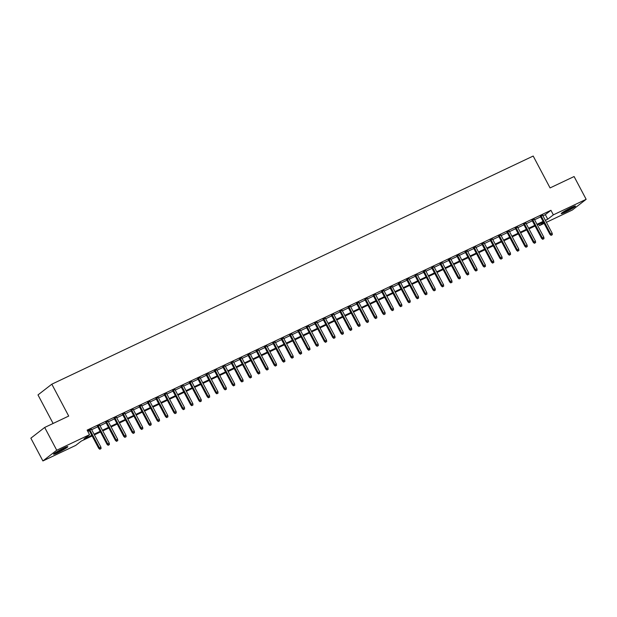 <?xml version="1.0" encoding="UTF-8"?>
<svg xmlns="http://www.w3.org/2000/svg" width="617" height="617" viewBox="0 0 617 617"><rect width="100%" height="100%" fill="white"/><g stroke="black" fill="none" stroke-linecap="round" stroke-linejoin="round"><path stroke-width="0.93" d="M63.597 448.181A8.067 0.71 -27.9 0 1 67.816 446.669A8.067 0.71 -27.9 0 1 57.774 452.708A8.067 0.71 -27.9 0 1 53.556 454.22A8.067 0.71 -27.9 0 1 63.597 448.181M571.288 207.567A8.067 0.71 -27.9 0 1 575.507 206.047A8.067 0.71 -27.9 0 1 565.457 212.086A8.067 0.71 -27.9 0 1 561.239 213.598A8.067 0.71 -27.9 0 1 571.288 207.567M53.108 423.463L37.992 394.911L51.82 384.19L533.188 156.047L550.063 187.923L574.095 176.539L586.15 199.314L572.321 210.035L546.392 222.328M544.132 223.4L539.52 225.583L543.608 222.413M538.803 224.233L539.52 225.583M92.141 435.934L81.313 441.062L75.706 445.412L42.905 460.953L56.733 450.233L89.534 434.684L83.927 439.034L91.81 435.301M56.733 450.233L44.679 427.458L30.85 438.186L42.905 460.953M91.409 429.201L87.552 430.936M99.761 425.236L97.501 426.308M108.122 421.28L105.862 422.352M116.482 417.316L114.214 418.388M124.835 413.359L122.575 414.431M133.195 409.395L130.927 410.467M141.548 405.431L139.288 406.51M149.908 401.474L147.64 402.546M158.26 397.51L156.001 398.582M166.621 393.553L164.361 394.625M174.973 389.589L172.714 390.661M183.334 385.633L181.074 386.705M191.694 381.668L189.427 382.741M200.047 377.712L197.787 378.784M208.407 373.748L206.14 374.82M216.76 369.784L214.5 370.856M225.12 365.827L222.853 366.899M233.473 361.863L231.213 362.935M241.833 357.906L239.573 358.978M250.193 353.942L247.926 355.014M258.546 349.986L256.286 351.058M266.906 346.021L264.639 347.093M275.259 342.065L272.999 343.137M283.619 338.101L281.352 339.173M291.972 334.136L289.712 335.208M300.332 330.18L298.073 331.252M308.685 326.216L306.425 327.288M317.045 322.259L314.786 323.331M325.406 318.295L323.138 319.367M333.758 314.338L331.499 315.41M342.119 310.374L339.851 311.446M350.471 306.41L348.212 307.49M358.832 302.453L356.564 303.525M367.184 298.489L364.925 299.561M375.545 294.533L373.285 295.605M383.905 290.568L381.638 291.64M392.258 286.612L389.998 287.684M400.618 282.648L398.351 283.72M408.971 278.691L406.711 279.763M417.331 274.727L415.064 275.799M425.684 270.763L423.424 271.842M434.044 266.806L431.784 267.878M442.397 262.842L440.137 263.914M450.757 258.885L448.497 259.958M459.117 254.921L456.85 255.993M467.47 250.965L465.21 252.037M475.83 247.001L473.563 248.073M484.183 243.044L481.923 244.116M492.543 239.08L490.276 240.152M500.896 235.116L498.636 236.188M509.256 231.159L506.997 232.231M517.617 227.195L515.349 228.267M525.969 223.238L523.71 224.31M534.33 219.274L532.062 220.346M542.937 215.788L545.328 214.654L550.935 210.304L87.128 430.126L89.534 434.684M87.838 431.484L89.396 430.743M91.655 429.671L97.756 426.787M100.016 425.715L106.109 422.822M108.368 421.75L114.469 418.866M116.729 417.794L122.822 414.902M125.089 413.83L131.182 410.937M133.442 409.865L139.535 406.981M141.802 405.909L147.895 403.017M150.155 401.945L156.248 399.06M158.515 397.988L164.608 395.096M166.868 394.024L172.968 391.139M175.228 390.067L181.321 387.175M183.588 386.103L189.681 383.219M191.941 382.139L198.034 379.254M200.301 378.182L206.394 375.29M208.654 374.218L214.747 371.334M217.014 370.262L223.107 367.37M225.367 366.297L231.46 363.413M233.727 362.341L239.82 359.449M242.08 358.377L248.181 355.492M250.44 354.42L256.533 351.528M258.801 350.456L264.894 347.564M267.153 346.492L273.246 343.607M275.514 342.535L281.607 339.643M283.866 338.571L289.959 335.687M292.227 334.615L298.32 331.722M300.579 330.65L306.68 327.766M308.94 326.694L315.032 323.802M317.3 322.73L323.393 319.845M325.653 318.773L331.745 315.881M334.013 314.809L340.106 311.917M342.366 310.845L348.458 307.96M350.726 306.888L356.819 303.996M359.079 302.924L365.171 300.039M367.439 298.967L373.532 296.075M375.792 295.003L381.892 292.119M384.152 291.047L390.245 288.154M392.512 287.082L398.605 284.198M400.865 283.118L406.958 280.234M409.225 279.162L415.318 276.269M417.578 275.197L423.671 272.313M425.938 271.241L432.031 268.349M434.291 267.277L440.391 264.392M442.651 263.32L448.744 260.428M451.012 259.356L457.104 256.471M459.364 255.399L465.457 252.507M467.725 251.435L473.817 248.543M476.077 247.471L482.17 244.587M484.438 243.514L490.53 240.622M492.79 239.55L498.883 236.666M501.151 235.594L507.243 232.702M509.503 231.63L515.604 228.745M517.864 227.673L523.956 224.781M526.224 223.709L532.317 220.824M534.577 219.752L540.669 216.86M542.682 215.318L540.423 216.39M87.591 431.005L89.141 430.273M44.679 427.458L68.703 416.066L51.82 384.19M550.935 210.304L553.349 214.855L586.15 199.314M545.343 220.346L547.742 219.205L553.349 214.855M94.069 434.229L100.162 431.337M102.43 430.265L108.523 427.38M110.782 426.308L116.875 423.416M119.143 422.344L125.236 419.46M127.495 418.38L133.588 415.496M135.856 414.423L141.949 411.531M144.208 410.459L150.309 407.575M152.569 406.503L158.662 403.611M160.929 402.539L167.022 399.654M169.282 398.582L175.375 395.69M177.642 394.618L183.735 391.733M185.995 390.661L192.088 387.769M194.355 386.697L200.448 383.813M202.708 382.733L208.801 379.848M211.068 378.776L217.161 375.884M219.421 374.812L225.521 371.928M227.781 370.856L233.874 367.963M236.141 366.891L242.234 364.007M244.494 362.935L250.587 360.043M252.854 358.971L258.947 356.086M261.207 355.014L267.3 352.122M269.567 351.05L275.66 348.158M277.92 347.086L284.021 344.201M286.28 343.129L292.373 340.237M294.641 339.165L300.734 336.28M302.993 335.208L309.086 332.316M311.354 331.244L317.447 328.36M319.706 327.288L325.799 324.395M328.067 323.323L334.159 320.439M336.419 319.359L342.512 316.475M344.78 315.403L350.872 312.51M353.132 311.438L359.233 308.554M361.493 307.482L367.585 304.59M369.853 303.518L375.946 300.633M378.206 299.561L384.298 296.669M386.566 295.597L392.659 292.713M394.919 291.64L401.011 288.748M403.279 287.676L409.372 284.792M411.632 283.712L417.732 280.828M419.992 279.756L426.085 276.863M428.352 275.791L434.445 272.907M436.705 271.835L442.798 268.943M445.065 267.871L451.158 264.986M453.418 263.914L459.511 261.022M461.778 259.95L467.871 257.065M470.131 255.993L476.224 253.101M478.491 252.029L484.584 249.137M486.844 248.065L492.944 245.18M495.204 244.108L501.297 241.216M503.565 240.144L509.657 237.26M511.917 236.188L518.01 233.295M520.278 232.223L526.37 229.339M528.63 228.267L534.723 225.375M536.991 224.303L543.083 221.418M543.415 222.043L537.322 224.935M535.062 226.007L528.97 228.892M526.702 229.964L520.609 232.856M518.349 233.928L512.249 236.82M509.989 237.892L503.896 240.777M501.629 241.849L495.536 244.741M493.276 245.813L487.183 248.697M484.916 249.769L478.823 252.662M476.563 253.734L470.47 256.618M468.203 257.69L462.11 260.582M459.85 261.654L453.757 264.539M451.49 265.618L445.397 268.503M443.137 269.575L437.037 272.467M434.777 273.539L428.684 276.424M426.416 277.496L420.324 280.388M418.064 281.46L411.971 284.344M409.703 285.416L403.611 288.309M401.351 289.381L395.258 292.265M392.99 293.337L386.898 296.229M384.638 297.301L378.537 300.194M376.277 301.266L370.185 304.15M367.917 305.222L361.824 308.114M359.564 309.186L353.472 312.071M351.204 313.143L345.111 316.035M342.851 317.107L336.759 319.992M334.491 321.064L328.398 323.956M326.138 325.028L320.046 327.912M317.778 328.984L311.685 331.877M309.425 332.949L303.325 335.841M301.065 336.913L294.972 339.797M292.705 340.869L286.612 343.762M284.352 344.834L278.259 347.718M275.992 348.79L269.899 351.682M267.639 352.754L261.546 355.639M259.279 356.711L253.186 359.603M250.926 360.675L244.826 363.56M242.566 364.639L236.473 367.524M234.205 368.596L228.113 371.488M225.853 372.56L219.76 375.445M217.493 376.517L211.4 379.409M209.14 380.481L203.047 383.365M200.78 384.437L194.687 387.329M192.427 388.401L186.334 391.286M184.067 392.358L177.974 395.25M175.714 396.322L169.613 399.207M167.354 400.286L161.261 403.171M158.993 404.243L152.9 407.135M150.641 408.207L144.548 411.092M142.28 412.164L136.187 415.056M133.928 416.128L127.835 419.012M125.567 420.084L119.474 422.977M117.215 424.049L111.114 426.933M108.854 428.005L102.761 430.897M100.494 431.969L94.401 434.862M545.328 214.654L547.742 219.205M540.299 216.158L550.002 234.483L550.673 233.959L541.063 215.803M551.49 235.1L552.323 234.707L551.49 235.1L550.673 233.959L552.176 233.249L542.567 215.086M550.002 234.483L551.112 235.393M552.323 234.707L552.176 233.249M573.316 206.656A6.988 0.617 -27.9 0 1 565.465 211.053A6.988 0.617 -27.9 0 1 562.974 212.132M562.396 212.518A8.021 0.71 152.1 0 0 565.087 211.338A8.021 0.71 152.1 0 0 573.957 206.394M65.626 447.271A6.988 0.617 -27.9 0 1 55.283 452.747M54.712 453.14A8.021 0.71 152.1 0 0 66.274 447.017M531.947 220.122L541.649 238.447L542.32 237.923L532.702 219.76M543.13 239.064L543.963 238.671L543.13 239.064L542.32 237.923L543.824 237.206L534.206 219.05M541.649 238.447L542.759 239.35M543.963 238.671L543.824 237.206M523.586 224.087L533.289 242.404L533.96 241.879L524.35 223.724M534.769 243.021L535.61 242.628L534.769 243.021L533.96 241.879L535.463 241.17L525.854 223.015M533.289 242.404L534.399 243.314M535.61 242.628L535.463 241.17M515.234 228.043L524.928 246.368L525.607 245.844L515.989 227.688M526.417 246.985L527.25 246.592L526.417 246.985L525.607 245.844L527.111 245.134L517.493 226.971M524.928 246.368L526.039 247.278M527.25 246.592L527.111 245.134M506.873 232.007L516.576 250.325L517.247 249.808L507.629 231.645M518.056 250.949L518.897 250.548L518.056 250.949L517.247 249.808L518.75 249.091L509.133 230.935M516.576 250.325L517.686 251.235M518.897 250.548L518.75 249.091M498.521 235.964L508.215 254.289L508.894 253.764L499.276 235.609M509.704 254.906L510.537 254.512L509.704 254.906L508.894 253.764L510.398 253.055L500.78 234.892M508.215 254.289L509.326 255.199M510.537 254.512L510.398 253.055M490.16 239.928L499.863 258.245L500.534 257.729L490.916 239.566M501.343 258.87L502.184 258.469L501.343 258.87L500.534 257.729L502.037 257.011L492.42 238.856M499.863 258.245L500.973 259.155M502.184 258.469L502.037 257.011M481.8 243.885L491.502 262.21L492.173 261.685L482.563 243.53M492.991 262.827L493.824 262.433L492.991 262.827L492.173 261.685L493.677 260.976L484.067 242.813M491.502 262.21L492.613 263.12M493.824 262.433L493.677 260.976M473.447 247.849L483.15 266.166L483.821 265.649L474.203 247.486M484.63 266.791L485.463 266.39L484.63 266.791L483.821 265.649L485.324 264.932L475.707 246.777M483.15 266.166L484.26 267.076M485.463 266.39L485.324 264.932M465.087 251.805L474.789 270.13L475.46 269.606L465.85 251.451M476.278 270.747L477.111 270.354L476.278 270.747L475.46 269.606L476.964 268.896L467.354 250.733M474.789 270.13L475.9 271.04M477.111 270.354L476.964 268.896M456.734 255.77L466.429 274.095L467.108 273.57L457.49 255.407M467.917 274.712L468.75 274.318L467.917 274.712L467.108 273.57L468.612 272.853L458.994 254.698M466.429 274.095L467.547 275.005M468.75 274.318L468.612 272.853M448.374 259.734L458.076 278.051L458.747 277.527L449.137 259.371M459.557 278.668L460.398 278.275L459.557 278.668L458.747 277.527L460.251 276.817L450.641 258.662M458.076 278.051L459.187 278.961M460.398 278.275L460.251 276.817M440.021 263.69L449.716 282.015L450.395 281.491L440.777 263.336M451.204 282.632L452.037 282.239L451.204 282.632L450.395 281.491L451.899 280.781L442.281 262.618M449.716 282.015L450.826 282.925M452.037 282.239L451.899 280.781M431.661 267.655L441.363 285.972L442.034 285.455L432.417 267.292M442.844 286.596L443.685 286.195L442.844 286.596L442.034 285.455L443.538 284.738L433.921 266.583M441.363 285.972L442.474 286.882M443.685 286.195L443.538 284.738M423.301 271.611L433.003 289.936L433.674 289.412L424.064 271.256M434.491 290.553L435.324 290.16L434.491 290.553L433.674 289.412L435.186 288.702L425.568 270.539M433.003 289.936L434.113 290.846M435.324 290.16L435.186 288.702M414.948 275.575L424.65 293.893L425.321 293.376L415.704 275.213M426.131 294.517L426.972 294.116L426.131 294.517L425.321 293.376L426.825 292.659L417.208 274.503M424.65 293.893L425.761 294.803M426.972 294.116L426.825 292.659M406.588 279.532L416.29 297.857L416.961 297.332L407.351 279.177M417.778 298.474L418.611 298.08L417.778 298.474L416.961 297.332L418.465 296.623L408.855 278.46M416.29 297.857L417.401 298.767M418.611 298.08L418.465 296.623M398.235 283.496L407.937 301.813L408.608 301.297L398.991 283.134M409.418 302.438L410.251 302.037L409.418 302.438L408.608 301.297L410.112 300.579L400.495 282.424M407.937 301.813L409.048 302.723M410.251 302.037L410.112 300.579M389.875 287.46L399.577 305.777L400.248 305.253L390.638 287.098M401.058 306.394L401.898 306.001L401.058 306.394L400.248 305.253L401.752 304.543L392.142 286.381M399.577 305.777L400.688 306.688M401.898 306.001L401.752 304.543M381.522 291.417L391.217 309.742L391.895 309.217L382.278 291.054M392.705 310.359L393.538 309.965L392.705 310.359L391.895 309.217L393.399 308.5L383.782 290.345M391.217 309.742L392.327 310.652M393.538 309.965L393.399 308.5M373.162 295.381L382.864 313.698L383.535 313.174L373.917 295.019M384.345 314.323L385.185 313.922L384.345 314.323L383.535 313.174L385.039 312.464L375.429 294.309M382.864 313.698L383.975 314.608M385.185 313.922L385.039 312.464M364.809 299.338L374.504 317.662L375.182 317.138L365.565 298.983M375.992 318.279L376.825 317.886L375.992 318.279L375.182 317.138L376.686 316.428L367.069 298.266M374.504 317.662L375.614 318.573M376.825 317.886L376.686 316.428M356.449 303.302L366.151 321.619L366.822 321.102L357.204 302.939M367.632 322.244L368.472 321.843L367.632 322.244L366.822 321.102L368.326 320.385L358.708 302.23M366.151 321.619L367.262 322.529M368.472 321.843L368.326 320.385M348.088 307.258L357.791 325.583L358.462 325.059L348.852 306.904M359.279 326.2L360.112 325.807L359.279 326.2L358.462 325.059L359.966 324.349L350.356 306.186M357.791 325.583L358.901 326.493M360.112 325.807L359.966 324.349M339.736 311.223L349.438 329.54L350.109 329.023L340.491 310.86M350.919 330.164L351.752 329.763L350.919 330.164L350.109 329.023L351.613 328.306L341.995 310.15M349.438 329.54L350.549 330.45M351.752 329.763L351.613 328.306M331.375 315.179L341.078 333.504L341.749 332.979L332.139 314.824M342.566 334.121L343.399 333.728L342.566 334.121L341.749 332.979L343.253 332.27L333.643 314.107M341.078 333.504L342.188 334.414M343.399 333.728L343.253 332.27M323.023 319.143L332.717 337.468L333.396 336.944L323.778 318.781M334.206 338.085L335.039 337.692L334.206 338.085L333.396 336.944L334.9 336.226L325.282 318.071M332.717 337.468L333.836 338.371M335.039 337.692L334.9 336.226M314.662 323.107L324.365 341.425L325.036 340.9L315.426 322.745M325.845 342.042L326.686 341.648L325.845 342.042L325.036 340.9L326.54 340.191L316.93 322.035M324.365 341.425L325.475 342.335M326.686 341.648L326.54 340.191M306.31 327.064L316.004 345.389L316.683 344.864L307.065 326.709M317.493 346.006L318.326 345.613L317.493 346.006L316.683 344.864L318.187 344.155L308.569 325.992M316.004 345.389L317.115 346.299M318.326 345.613L318.187 344.155M297.949 331.028L307.652 349.345L308.323 348.829L298.705 330.666M309.132 349.97L309.973 349.569L309.132 349.97L308.323 348.829L309.827 348.111L300.209 329.956M307.652 349.345L308.762 350.255M309.973 349.569L309.827 348.111M289.589 334.985L299.291 353.31L299.962 352.785L290.352 334.63M300.78 353.927L301.613 353.533L300.78 353.927L299.962 352.785L301.474 352.076L291.856 333.913M299.291 353.31L300.402 354.22M301.613 353.533L301.474 352.076M281.236 338.949L290.939 357.266L291.61 356.749L281.992 338.586M292.419 357.891L293.26 357.49L292.419 357.891L291.61 356.749L293.114 356.032L283.496 337.877M290.939 357.266L292.049 358.176M293.26 357.49L293.114 356.032M272.876 342.905L282.578 361.23L283.249 360.706L273.639 342.551M284.067 361.847L284.9 361.454L284.067 361.847L283.249 360.706L284.753 359.996L275.143 341.833M282.578 361.23L283.689 362.14M284.9 361.454L284.753 359.996M264.523 346.87L274.226 365.187L274.897 364.67L265.279 346.507M275.706 365.812L276.539 365.411L275.706 365.812L274.897 364.67L276.401 363.953L266.783 345.798M274.226 365.187L275.336 366.097M276.539 365.411L276.401 363.953M256.163 350.826L265.865 369.151L266.536 368.627L256.927 350.471M267.346 369.768L268.187 369.375L267.346 369.768L266.536 368.627L268.04 367.917L258.43 349.754M265.865 369.151L266.976 370.061M268.187 369.375L268.04 367.917M247.81 354.79L257.505 373.115L258.184 372.591L248.566 354.428M258.993 373.732L259.826 373.339L258.993 373.732L258.184 372.591L259.688 371.874L250.07 353.718M257.505 373.115L258.616 374.025M259.826 373.339L259.688 371.874M239.45 358.755L249.152 377.072L249.823 376.547L240.206 358.392M250.633 377.689L251.474 377.296L250.633 377.689L249.823 376.547L251.327 375.838L241.717 357.683M249.152 377.072L250.263 377.982M251.474 377.296L251.327 375.838M231.097 362.711L240.792 381.036L241.471 380.512L231.853 362.356M242.28 381.653L243.113 381.26L242.28 381.653L241.471 380.512L242.975 379.802L233.357 361.639M240.792 381.036L241.903 381.946M243.113 381.26L242.975 379.802M222.737 366.675L232.439 384.993L233.11 384.476L223.493 366.313M233.92 385.617L234.761 385.216L233.92 385.617L233.11 384.476L234.614 383.759L224.997 365.603M232.439 384.993L233.55 385.903M234.761 385.216L234.614 383.759M214.377 370.632L224.079 388.957L224.75 388.432L215.14 370.277M225.567 389.574L226.4 389.18L225.567 389.574L224.75 388.432L226.254 387.723L216.644 369.56M224.079 388.957L225.19 389.867M226.4 389.18L226.254 387.723M206.024 374.596L215.726 392.913L216.397 392.397L206.78 374.234M217.207 393.538L218.04 393.137L217.207 393.538L216.397 392.397L217.901 391.679L208.284 373.524M215.726 392.913L216.837 393.823M218.04 393.137L217.901 391.679M197.664 378.553L207.366 396.878L208.037 396.353L198.427 378.198M208.855 397.495L209.687 397.101L208.855 397.495L208.037 396.353L209.541 395.644L199.931 377.481M207.366 396.878L208.477 397.788M209.687 397.101L209.541 395.644M189.311 382.517L199.013 400.834L199.684 400.317L190.067 382.154M200.494 401.459L201.327 401.058L200.494 401.459L199.684 400.317L201.188 399.6L191.571 381.445M199.013 400.834L200.124 401.744M201.327 401.058L201.188 399.6M180.951 386.481L190.653 404.798L191.324 404.274L181.714 386.119M192.134 405.415L192.974 405.022L192.134 405.415L191.324 404.274L192.828 403.564L183.218 385.401M190.653 404.798L191.764 405.708M192.974 405.022L192.828 403.564M172.598 390.438L182.293 408.762L182.971 408.238L173.354 390.075M183.781 409.379L184.614 408.986L183.781 409.379L182.971 408.238L184.475 407.521L174.858 389.366M182.293 408.762L183.403 409.673M184.614 408.986L184.475 407.521M164.238 394.402L173.94 412.719L174.611 412.195L164.994 394.039M175.421 413.344L176.261 412.943L175.421 413.344L174.611 412.195L176.115 411.485L166.497 393.33M173.94 412.719L175.051 413.629M176.261 412.943L176.115 411.485M155.877 398.358L165.58 416.683L166.251 416.159L156.641 398.004M167.068 417.3L167.901 416.907L167.068 417.3L166.251 416.159L167.762 415.449L158.145 397.286M165.58 416.683L166.69 417.593M167.901 416.907L167.762 415.449M147.525 402.323L157.227 420.64L157.898 420.123L148.281 401.96M158.708 421.264L159.548 420.863L158.708 421.264L157.898 420.123L159.402 419.406L149.784 401.251M157.227 420.64L158.338 421.55M159.548 420.863L159.402 419.406M139.164 406.279L148.867 424.604L149.538 424.08L139.928 405.924M150.355 425.221L151.188 424.828L150.355 425.221L149.538 424.08L151.042 423.37L141.432 405.207M148.867 424.604L149.977 425.514M151.188 424.828L151.042 423.37M130.812 410.243L140.514 428.56L141.185 428.044L131.568 409.881M141.995 429.185L142.828 428.784L141.995 429.185L141.185 428.044L142.689 427.326L133.071 409.171M140.514 428.56L141.625 429.471M142.828 428.784L142.689 427.326M122.451 414.2L132.154 432.525L132.825 432L123.215 413.845M133.634 433.142L134.475 432.748L133.634 433.142L132.825 432L134.329 431.291L124.719 413.128M132.154 432.525L133.264 433.435M134.475 432.748L134.329 431.291M114.099 418.164L123.793 436.489L124.472 435.964L114.855 417.802M125.282 437.106L126.115 436.713L125.282 437.106L124.472 435.964L125.976 435.247L116.358 417.092M123.793 436.489L124.904 437.391M126.115 436.713L125.976 435.247M105.738 422.128L115.441 440.445L116.112 439.921L106.494 421.766M116.921 441.062L117.762 440.669L116.921 441.062L116.112 439.921L117.616 439.211L108.006 421.049M115.441 440.445L116.551 441.356M117.762 440.669L117.616 439.211M97.386 426.085L107.08 444.41L107.759 443.885L98.142 425.722M108.569 445.027L109.402 444.633L108.569 445.027L107.759 443.885L109.263 443.176L99.645 425.013M107.08 444.41L108.191 445.32M109.402 444.633L109.263 443.176M89.025 430.049L98.728 448.366L99.399 447.849L89.781 429.687M100.209 448.991L101.049 448.59L100.209 448.991L99.399 447.849L100.903 447.132L91.285 428.977M98.728 448.366L99.838 449.276M101.049 448.59L100.903 447.132"/></g></svg>
